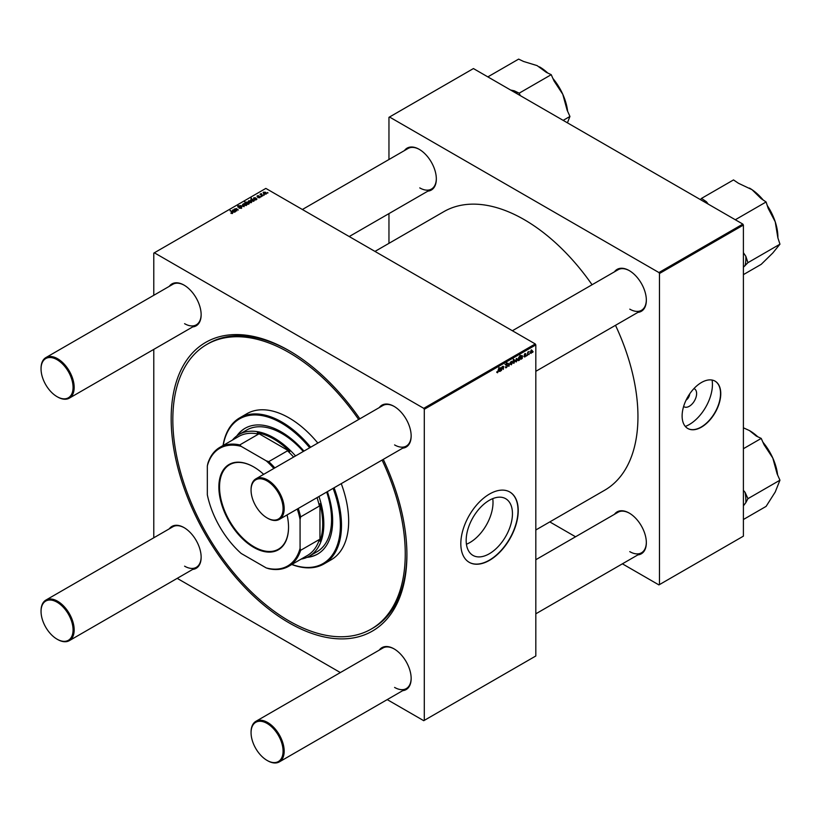 <?xml version="1.0" encoding="UTF-8"?>
<svg xmlns="http://www.w3.org/2000/svg" width="821" height="821" viewBox="0 0 821 821"><rect width="100%" height="100%" fill="white"/><g stroke="black" fill="none" stroke-linecap="round" stroke-linejoin="round"><path stroke-width="1.23" d="M489.306 553.765A32.727 18.893 120 0 0 510.693 524.927A32.727 18.893 120 0 0 505.674 498.696A32.727 18.893 120 0 0 489.306 500.317A32.727 18.893 120 0 0 467.929 529.165A32.727 18.893 120 0 0 472.947 555.386A32.727 18.893 120 0 0 489.306 553.765M466.42 544.241A32.727 18.893 120 0 0 469.879 542.548A32.727 18.893 120 0 0 492.754 498.624M489.532 560.322A40.598 23.44 120 0 0 516.05 524.547A40.598 23.44 120 0 0 509.831 492.015A40.598 23.44 120 0 0 489.532 494.026A40.598 23.44 120 0 0 463.003 529.802A40.598 23.44 120 0 0 469.232 562.334A40.598 23.44 120 0 0 489.532 560.322M469.119 562.272A40.598 23.44 120 0 0 489.306 560.189A40.598 23.44 120 0 0 515.804 524.516A40.598 23.44 120 0 0 509.718 491.953M614.467 271.813A24.199 13.978 60 0 1 629.225 270.581L629.225 270.581A24.199 13.978 60 0 1 646.343 300.219A24.199 13.978 60 0 1 637.886 312.38M629.502 270.735A23.419 13.526 -120 0 0 618.069 269.74L512.396 330.74M404.455 150.571A24.199 13.978 60 0 1 419.213 149.33L419.213 149.33A24.199 13.978 60 0 1 436.331 178.968A24.199 13.978 60 0 1 427.874 191.139M419.5 149.494A23.419 13.526 -120 0 0 408.058 148.488L302.385 209.499M614.467 514.315A24.199 13.978 60 0 1 629.225 513.074L629.225 513.074A24.199 13.978 60 0 1 646.343 542.712A24.199 13.978 60 0 1 637.886 554.883M629.502 513.238A23.419 13.526 -120 0 0 618.069 512.232L535.815 559.717M169.28 286.344A24.199 13.978 60 0 1 184.037 285.113L184.037 285.113A24.199 13.978 60 0 1 201.145 314.751A24.199 13.978 60 0 1 192.699 326.922M184.315 285.277A23.419 13.526 -120 0 0 172.872 284.271L45.904 357.576A23.419 13.526 60 0 1 57.614 358.736A23.419 13.526 60 0 1 72.915 379.374A23.419 13.526 60 0 1 69.323 398.144A23.419 13.526 60 0 1 57.614 396.984L57.06 396.666A22.639 13.074 -120 0 0 73.069 387.42A22.639 13.074 -120 0 0 57.06 359.69A22.639 13.074 -120 0 0 41.05 368.937A22.639 13.074 -120 0 0 57.06 396.666L57.614 396.984M379.281 407.596A24.199 13.978 60 0 1 394.039 406.354L394.039 406.354A24.199 13.978 60 0 1 411.157 436.002A24.199 13.978 60 0 1 402.701 448.163M394.316 406.518A23.419 13.526 -120 0 0 382.884 405.512L255.906 478.828A23.419 13.526 60 0 1 267.615 479.987A23.419 13.526 60 0 1 282.917 500.625A23.419 13.526 60 0 1 279.335 519.395A23.419 13.526 60 0 1 267.615 518.236L267.071 517.918A22.639 13.074 -120 0 0 283.081 508.671A22.639 13.074 -120 0 0 267.071 480.942A22.639 13.074 -120 0 0 251.062 490.188A22.639 13.074 -120 0 0 267.071 517.918L267.615 518.236M379.281 650.088A24.199 13.978 60 0 1 394.039 648.857L394.039 648.857A24.199 13.978 60 0 1 411.157 678.495A24.199 13.978 60 0 1 402.701 690.656M394.316 649.021A23.419 13.526 -120 0 0 382.884 648.015L255.906 721.32A23.419 13.526 60 0 1 267.615 722.48A23.419 13.526 60 0 1 282.917 743.118A23.419 13.526 60 0 1 279.335 761.888A23.419 13.526 60 0 1 267.615 760.728L267.071 760.41A22.639 13.074 -120 0 0 283.081 751.164A22.639 13.074 -120 0 0 267.071 723.434A22.639 13.074 -120 0 0 251.062 732.681A22.639 13.074 -120 0 0 267.071 760.41L267.615 760.728M169.28 528.847A24.199 13.978 60 0 1 184.037 527.605L184.037 527.605A24.199 13.978 60 0 1 201.145 557.254A24.199 13.978 60 0 1 192.699 569.415M184.315 527.77A23.419 13.526 -120 0 0 172.872 526.764L45.904 600.079A23.419 13.526 60 0 1 57.614 601.239A23.419 13.526 60 0 1 72.915 621.877A23.419 13.526 60 0 1 69.323 640.647A23.419 13.526 60 0 1 57.614 639.487L57.06 639.169A22.639 13.074 -120 0 0 73.069 629.923A22.639 13.074 -120 0 0 57.06 602.193A22.639 13.074 -120 0 0 41.05 611.429A22.639 13.074 -120 0 0 57.06 639.169L57.614 639.487M383.263 459.38A166.684 96.242 60 0 1 406.908 554.791A166.684 96.242 60 0 1 289.043 622.841A166.684 96.242 60 0 1 171.168 418.689A166.684 96.242 60 0 1 289.043 350.639L289.043 350.639A166.684 96.242 60 0 1 359.844 418.813M289.875 351.131A164.344 94.887 -120 0 0 208.524 343.455L206.871 344.42A164.344 94.887 -120 0 0 181.677 476.108A164.344 94.887 -120 0 0 289.043 620.933A164.344 94.887 -120 0 0 371.215 629.071A164.344 94.887 -120 0 0 382.083 460.068M535.815 529.986L604.636 490.25A160.834 92.855 -120 0 0 615.493 325.311M592.064 284.743A160.834 92.855 -120 0 0 524.219 219.638A160.834 92.855 -120 0 0 443.802 211.674L374.981 251.411M693.94 388.59A10.365 5.983 -60 0 1 696.187 396.687A10.365 5.983 -60 0 1 689.291 406.282A10.365 5.983 -60 0 1 683.626 406.457M686.099 400.104A5.47 3.151 120 0 0 689.681 393.916M685.309 426.438A32.727 18.893 120 0 0 689.291 424.539A32.727 18.893 120 0 0 712.084 380.061M701.432 427.146A27.329 15.773 120 0 0 719.288 403.06A27.329 15.773 120 0 0 715.101 381.16A27.329 15.773 120 0 0 701.432 382.514A27.329 15.773 120 0 0 683.585 406.6A27.329 15.773 120 0 0 687.772 428.49A27.329 15.773 120 0 0 701.432 427.146M687.659 428.429A27.329 15.773 120 0 0 701.216 427.012A27.329 15.773 120 0 0 719.032 403.029A27.329 15.773 120 0 0 714.988 381.098M535.261 343.948L535.815 344.902L424.293 409.289L423.749 408.335L535.261 343.948L265.85 188.409L153.784 253.114L153.784 295.293M153.784 349.387L153.784 537.786M424.293 409.289L424.293 720.376L423.749 720.694L387.214 699.605M340.366 672.563L177.203 578.353M523.87 356.488L524.824 357.043L523.87 356.437L524.845 356.622L525.378 355.821L524.219 354.959L525.06 353.543L525.974 354.005L524.619 354.651L525.779 355.555L524.824 357.043L523.87 356.499M524.27 356.15L524.845 356.622M525.06 353.543L525.974 354.005L525.122 353.512M525.573 354.292L524.742 353.789M525.779 355.555L524.988 354.99M522.228 358.49L520.976 359.27L520.257 358.746L522.012 356.581L521.551 355.975L520.504 357.166L521.592 355.555L522.474 355.893L522.228 358.49L521.643 358.151M520.257 358.859L520.976 359.27L520.257 358.746M522.064 356.17L521.243 355.801M521.592 355.555L522.474 355.893L521.745 355.472M517.056 358.962L517.548 359.239L516.296 361.969L515.342 361.23L516.604 358.428L517.548 359.239L516.604 358.428M515.342 361.425L515.947 361.589M496.767 372.334L497.557 372.785L496.808 371.831L497.588 372.252L498.983 367.449L498.501 370.989L497.557 372.785L496.767 372.262M496.869 371.78L497.588 372.252M512.92 362.923L513.433 359.105L513.607 360.563L514.264 359.783L515.034 360.645L513.895 363.354L512.93 362.79M514.264 359.783L514.551 360.368M510.457 362.04L508.692 366.299L508.302 363.282L508.989 365.632L510.457 362.04M505.305 366.936L506.495 367.623L505.295 366.802L506.526 367.09L507.306 365.889L505.705 364.688L506.783 362.882L507.912 363.529L506.773 363.416L506.105 364.432L507.706 365.612L506.495 367.623L505.623 367.787M505.305 366.833L506.526 367.09M507.204 365.561L505.715 364.914M505.859 365.232L507.121 365.509M506.783 362.882L507.912 363.529L506.793 362.882M507.511 363.795L506.372 363.18M506.947 364.811L507.706 365.612L505.715 364.462M533.096 351.573L532.603 352.496L533.096 351.573M535.815 344.902L535.815 655.989L424.293 720.376M512.14 361.804L512.622 362.082L511.37 364.811L510.416 364.072L511.688 361.271L512.622 362.082L511.688 361.271M510.426 364.267L511.031 364.432M501.046 370.712L499.794 371.492L499.076 370.979L500.831 368.814L500.379 368.208L499.332 369.388L500.41 367.777L501.292 368.116L501.046 370.712L500.461 370.384M499.076 371.082L499.794 371.492L499.076 370.979M500.882 368.393L500.071 368.024M500.41 367.777L501.292 368.116L500.574 367.695M502.062 368.619L501.436 370.487L501.908 366.966L503.078 366.238L503.663 366.689L503.294 369.419L502.945 366.72L501.713 368.424M503.078 366.238L503.663 366.689L502.986 366.299M503.252 366.936L502.698 366.577M519.56 360.029L518.533 360.676L517.794 359.783L520.206 355.185L519.211 359.834M517.835 360.275L518.533 360.676L517.794 359.783M531.864 350.413L532.347 350.69L531.095 353.42L530.14 352.681L531.413 349.879L532.347 350.69L531.413 349.879M530.15 352.876L530.756 353.051M529.381 353.718L528.888 354.641L529.381 353.718M527.944 353.892L527.339 355.534L527.811 352.014L528.119 352.517L529.042 351.367L527.585 353.677M526.672 355.277L526.179 356.201L526.672 355.277M261.591 196.609L260.719 196.476L261.591 196.609M264.3 195.039L263.428 194.905L264.3 195.039M257.979 197.656L259.652 196.876L257.168 196.783L257.209 195.829L258.974 195.798L257.537 196.045L257.773 196.619L260.021 196.63L259.888 197.645L257.979 197.656M259.549 197.799L259.652 196.876M257.168 196.783L257.209 195.829L257.209 196.804M257.537 196.045L257.507 196.917M260.021 197.563L260.021 196.63L259.888 197.645M254.161 200.899L251.708 201.042L251.052 199.39L252.15 199.287L250.949 198.282L254.161 200.899M250.733 199.883L251.052 200.54M241.518 207.477L241.518 208.247L239.044 208.165L241.128 207.959L241.261 207.128L237.823 206.995L237.874 205.773L240.122 205.773L238.316 206.04L238.193 206.748L241.631 206.871L241.631 208.185M241.128 208.431L241.261 207.128M237.823 206.995L237.874 205.773L237.874 207.025M238.316 206.04L238.193 207.149M246.433 205.414L244.36 205.322L243.837 203.546L245.951 203.69L246.433 205.414L246.854 204.788M243.385 204.162L243.837 203.546L243.837 204.952M236.848 210.884L234.108 209.222L236.489 208.575L238.306 210.053L235.442 208.801L236.848 210.884M234.909 209.878L235.217 209.016M235.442 208.801L235.76 210.576M230.968 213.357L232.189 213.111L231.994 212.393L230.126 210.309L232.476 212.218L232.62 213.388L230.968 213.357M232.189 213.563L231.994 212.393M232.476 213.46L232.476 212.218L232.62 213.388M423.749 408.335L154.338 252.786M235.637 211.592L233.328 212.044L234.077 210.463L232.877 210.289L232.322 211.182L232.559 210.063L234.18 209.981L235.637 211.592M233.328 212.044L233.513 211.531M232.877 210.289L232.774 210.976M232.322 211.182L232.559 210.063L232.559 211.079M248.137 204.367L244.576 201.966L246.095 202.643L246.413 202.069L248.322 202.274L248.958 203.957L248.137 204.367M249.286 203.444L248.958 203.957M244.186 206.656L240.502 205.537L243.56 206.512L242.647 204.296L244.186 206.656M251.349 202.571L249.276 202.479L248.753 200.714L250.867 200.847L251.349 202.571L251.77 201.956M248.311 201.319L248.753 200.714L248.753 202.11M256.819 199.359L254.5 199.821L254.982 198.005L253.504 198.949L253.74 197.84L255.362 197.748L256.819 198.928M254.5 199.821L254.684 199.308M254.048 198.056L253.956 198.754M253.504 198.949L253.74 197.84L253.74 198.846M266.158 194.023L264.085 193.93L263.562 192.165L265.676 192.299L266.158 194.023L266.579 193.407M263.11 192.771L263.562 192.165L263.562 193.561M261.283 193.592L262.751 195.932L260 194.269L260.893 194.433L261.283 193.592L261.129 195.182M260.893 194.998L260.914 193.694L260.914 195.008M268.015 192.894L267.143 192.761L268.015 192.894M742.841 224.102L743.395 225.057L659.479 273.506L658.924 272.551L742.841 224.102L473.43 68.564L388.959 117.331L388.959 159.51M388.959 213.604L388.959 243.344M659.479 273.506L659.479 584.593L658.924 584.911L622.39 563.822M575.552 536.78L549.793 521.91M659.479 584.593L743.395 536.154L743.395 225.057M658.924 272.551L389.513 117.013M629.779 309.148A23.419 13.526 -120 0 0 641.488 310.307A23.419 13.526 -120 0 0 646.332 299.901M419.767 187.896A23.419 13.526 -120 0 0 431.477 189.056A23.419 13.526 -120 0 0 436.331 178.65M629.779 551.64A23.419 13.526 -120 0 0 641.488 552.8A23.419 13.526 -120 0 0 646.332 542.394M371.215 629.071L372.867 628.116A164.344 94.887 -120 0 0 406.898 553.836M394.593 687.423A23.419 13.526 -120 0 0 406.303 688.583A23.419 13.526 -120 0 0 411.157 678.177M394.593 444.92A23.419 13.526 -120 0 0 406.303 446.08A23.419 13.526 -120 0 0 411.157 435.674M184.592 323.679A23.419 13.526 -120 0 0 196.301 324.839A23.419 13.526 -120 0 0 201.145 314.433M184.592 566.172A23.419 13.526 -120 0 0 196.301 567.332A23.419 13.526 -120 0 0 201.145 556.925M231.009 213.378L231.009 212.865M230.126 210.874L230.126 210.309M234.18 210.884L234.18 209.981M234.632 210.946L234.632 210.309M234.621 212.198L234.365 210.699L233.728 211.818L234.621 211.828L234.365 210.699M233.728 212.218L233.964 211.048M234.519 209.56L234.519 208.996M236.489 209.119L236.489 208.575M244.976 202.294L244.976 201.73M246.095 203.198L246.095 202.643M246.413 203.454L246.413 202.069M248.322 202.797L248.322 202.274M246.782 203.762L246.782 203.208L248.763 203.464L248.763 204.039M246.628 202.346L246.782 203.208L246.628 202.346L247.921 202.51L248.568 204.09M247.326 204.203L247.326 203.639M245.951 204.213L245.951 203.69M246.084 205.558L245.541 203.916L244.165 203.762L243.919 205.024M244.165 203.762L244.72 205.065L246.31 204.85L246.31 205.476M242.647 205.188L242.647 204.296M250.867 201.381L250.867 200.847M251 202.725L250.467 201.083L249.091 200.929L248.835 202.182M249.091 200.929L249.635 202.223L251.236 202.007L251.236 202.633M251.349 198.62L251.349 198.056M253.371 201.371L252.632 199.719L251.431 199.575L251.247 200.724M251.431 199.575L252.139 200.837L253.494 200.529M255.362 198.661L255.362 197.748M255.813 198.713L255.813 198.087M255.803 199.975L255.547 198.477L254.9 199.585L255.803 199.595L255.547 198.477M254.9 199.985L255.136 198.826M265.676 192.832L265.676 192.299M265.809 194.177L265.265 192.535L263.89 192.381L263.644 193.633M263.89 192.381L264.434 193.674L266.035 193.458L266.035 194.084M263.839 195.234L263.839 194.669M260.411 194.608L260.411 194.043M261.129 196.794L261.129 196.229M267.554 193.089L267.554 192.525M506.711 362.933L507.912 363.621M508.61 365.694L509.174 366.022M512.222 362.307L511.668 361.681L510.816 363.785L511.38 364.401L512.222 362.307L511.37 361.507M510.446 363.57L511.38 364.401M513.453 361.609L513.864 362.964L514.634 360.881L514.131 360.265L513.115 361.414M513.895 360.121L514.634 360.881M513.012 362.194L513.864 362.964M499.917 371.02L500.759 369.255L499.476 370.743L499.917 371.02L499.137 370.548M517.148 359.475L516.594 358.839L515.742 360.953L516.296 361.558L517.148 359.475L516.286 358.664M515.362 360.737L516.296 361.558M519.416 358.048L518.934 357.494L518.349 360.173L519.416 358.048L518.636 357.32M521.099 358.787L521.94 357.032L520.658 358.51L521.099 358.787L520.319 358.315M531.946 350.926L531.392 350.29L530.54 352.404L531.105 353.02L531.946 350.926L531.095 350.115M530.171 352.188L531.105 353.02M303.965 451.078A72.607 41.922 -120 0 0 281.305 431.918A72.607 41.922 -120 0 0 245.007 428.326A72.607 41.922 -120 0 0 236.828 435.91M245.284 428.172A72.607 41.922 -120 0 0 237.485 435.448M291.896 564.427A83.537 48.234 -120 0 0 333.11 488.341M309.691 447.773A83.537 48.234 -120 0 0 281.305 423A83.537 48.234 -120 0 0 223.199 445.423M223.066 445.495A84.317 48.685 60 0 1 239.701 417.868A84.317 48.685 60 0 1 281.86 422.035A84.317 48.685 60 0 1 310.656 447.219M334.075 487.787A84.317 48.685 60 0 1 324.018 563.914A84.317 48.685 60 0 1 291.773 564.499M324.018 563.914L331.202 559.768A84.317 48.685 -120 0 0 341.249 483.641M317.83 443.073A84.317 48.685 -120 0 0 289.043 417.899A84.317 48.685 -120 0 0 246.875 413.722L239.701 417.868M358.664 419.5A164.344 94.887 -120 0 0 289.043 352.558A164.344 94.887 -120 0 0 206.871 344.42M232.415 440.097A70.267 40.568 60 0 1 239.003 434.494L246.731 430.03A70.267 40.568 60 0 1 281.86 433.519A70.267 40.568 60 0 1 303.277 451.478M326.696 492.046A70.267 40.568 60 0 1 316.998 551.743L309.271 556.207A70.267 40.568 60 0 1 301.122 559.101M306.951 557.377A72.607 41.922 -120 0 0 317.614 554.083A72.607 41.922 -120 0 0 327.384 491.646M307.68 557.038A72.607 41.922 -120 0 0 317.891 553.929M743.395 267.236L747.931 262.669L779.95 244.186L772.797 252.991L761.221 264.331L743.395 274.635M747.931 262.669L745.827 256.285L743.395 252.694M735.308 219.751L766.096 201.976L768.189 208.37L775.229 221.803L777.856 237.792L779.95 244.186M708.246 204.131L706.419 201.75L701.493 198.405L733.512 179.922L738.438 183.257L752.005 189.672L761.159 198.641L766.096 201.976M701.493 198.405L700.385 199.595M763.15 199.985A40.055 23.121 -120 0 0 752.005 189.672A40.055 23.121 -120 0 0 749.573 188.153A40.055 23.121 -120 0 0 749.46 188.081M777.898 237.936L777.898 237.207A40.055 23.121 -120 0 0 775.229 221.803A40.055 23.121 -120 0 0 767.245 205.507M706.419 201.75A43.174 24.928 -120 0 0 703.279 201.268M745.099 265.727A43.174 24.928 -120 0 0 745.827 256.285M563.155 120.369L569.938 116.449L567.424 122.832M520.298 95.626L519.2 93.163L551.219 74.68L554.052 81.002L562.785 94.292L567.106 110.127L569.938 116.449M519.2 93.163L514.264 90.803L510.611 90.023M487.848 76.887L518.636 59.112L523.572 61.472L537.129 65.618L546.283 72.32L551.219 74.68M567.619 111.256A40.055 23.121 -120 0 0 562.785 94.292A40.055 23.121 -120 0 0 552.923 78.477M547.751 73.018A40.055 23.121 -120 0 0 539.571 66.901A40.055 23.121 -120 0 0 539.51 66.87M517.404 93.953A43.174 24.928 -120 0 0 514.264 90.803M743.395 505.869L745.827 502.647A43.174 24.928 -120 0 0 745.766 497.639A43.174 24.928 -120 0 0 745.099 492.354L743.395 490.363M743.395 519.508L766.096 506.393L775.229 492.015L779.95 480.193L747.931 498.675L745.099 492.354M745.827 502.647L747.931 498.675M743.395 448.718L761.221 438.424L764.064 444.746L772.797 458.026L777.118 473.871L779.95 480.193M743.395 427.803L749.47 430.584L756.295 436.064L761.221 438.424M777.62 475A40.055 23.121 -120 0 0 772.797 458.026A40.055 23.121 -120 0 0 762.925 442.211M757.752 436.762A40.055 23.121 -120 0 0 749.573 430.645A40.055 23.121 -120 0 0 749.522 430.615M251.062 489.87A23.419 13.526 60 0 1 251.062 489.542A23.419 13.526 60 0 1 255.906 478.828M251.062 732.363A23.419 13.526 60 0 1 251.062 732.045A23.419 13.526 60 0 1 255.906 721.32M41.05 368.619A23.419 13.526 60 0 1 41.05 368.301A23.419 13.526 60 0 1 45.904 357.576M41.05 611.122A23.419 13.526 60 0 1 41.05 610.793A23.419 13.526 60 0 1 45.904 600.079M287.083 514.911A49.26 28.448 60 0 1 288.54 527.256A49.26 28.448 60 0 1 253.71 547.371A49.26 28.448 60 0 1 218.868 487.027A49.26 28.448 60 0 1 253.71 466.923A49.26 28.448 60 0 1 263.664 474.343M253.874 467.016A48.798 28.171 -120 0 0 229.644 464.696A48.798 28.171 -120 0 0 219.535 487.027A48.798 28.171 -120 0 0 240.83 536.134A48.798 28.171 -120 0 0 278.432 549.208A48.798 28.171 -120 0 0 288.54 527.061M318.969 496.51A70.267 40.568 60 0 1 323.823 524.034A70.267 40.568 60 0 1 309.271 556.207M293.61 457.061A68.707 39.665 -120 0 0 287.514 450.801L289.813 451.499L257.342 432.749L258.553 434.083L239.783 444.92L241.2 446.378A67.927 39.213 -120 0 0 207.333 465.928L207.333 494.806A67.927 39.213 -120 0 0 241.2 553.467L266.209 567.906A67.927 39.213 -120 0 0 300.076 548.356L300.63 550.316A68.707 39.665 60 0 1 288.612 566.326L307.382 555.489A68.707 39.665 -120 0 0 319.4 539.479L319.954 541.193A69.487 40.116 -120 0 0 322.715 524.034A69.487 40.116 -120 0 0 319.954 503.694L319.4 506.044A68.707 39.665 -120 0 0 317.039 497.629M289.813 451.499A69.487 40.116 -120 0 0 257.342 432.749M319.954 541.193L319.954 503.694M239.003 434.494A70.267 40.568 60 0 1 295.55 455.942M258.553 434.083A68.707 39.665 -120 0 0 238.675 436.485L219.905 447.322A68.707 39.665 60 0 1 239.783 444.92M207.333 465.928L207.887 463.331A68.707 39.665 60 0 1 219.905 447.322M288.612 566.326A68.707 39.665 60 0 1 268.744 568.727L266.209 567.906M319.4 506.044L300.63 516.881L300.076 519.477A67.927 39.213 -120 0 0 297.294 509.02M300.076 548.356L300.076 519.477M319.4 539.479L300.63 550.316M273.875 468.452A67.927 39.213 -120 0 0 266.209 460.817L241.2 446.378M266.209 460.817L268.744 461.638A68.707 39.665 60 0 1 274.84 467.898M287.514 450.801L268.744 461.638M298.269 508.466A68.707 39.665 60 0 1 300.63 516.881M235.175 211.787L235.175 210.802M236.91 209.468L236.91 208.893M247.224 204.121L247.224 203.577M256.347 199.554L256.347 198.579M261.827 195.757L261.827 195.172M524.229 355.113L524.906 355.503M232.374 212.865L232.374 213.501M234.898 211.418L234.898 212.075M235.175 209.211L235.175 210.094M246.454 202.643L246.454 203.495M237.967 206.451L237.967 207.066M253.545 200.735L253.545 201.309M256.08 199.185L256.08 199.842M259.816 197.112L259.816 197.687M257.353 196.291L257.353 196.866M505.89 367.203L505.305 366.864M507.162 365.53L504.956 364.257M507.316 363.334L506.66 362.954M513.566 362.995L512.951 362.646M497.29 372.293L496.777 371.995M499.599 371.061L499.086 370.764M520.781 358.839L520.268 358.541M524.445 356.683L523.931 356.386M525.266 355.565L524.219 354.97M641.488 310.307L535.815 371.318M406.303 446.08L279.335 519.395M251.062 490.188L251.062 489.542M279.335 761.888L406.303 688.583M535.815 613.81L641.488 552.8M251.062 732.681L251.062 732.045M41.05 368.937L41.05 368.301M69.323 398.144L196.301 324.839M349.233 236.54L431.477 189.056M41.05 611.429L41.05 610.793M196.301 567.332L69.323 640.647"/></g></svg>
